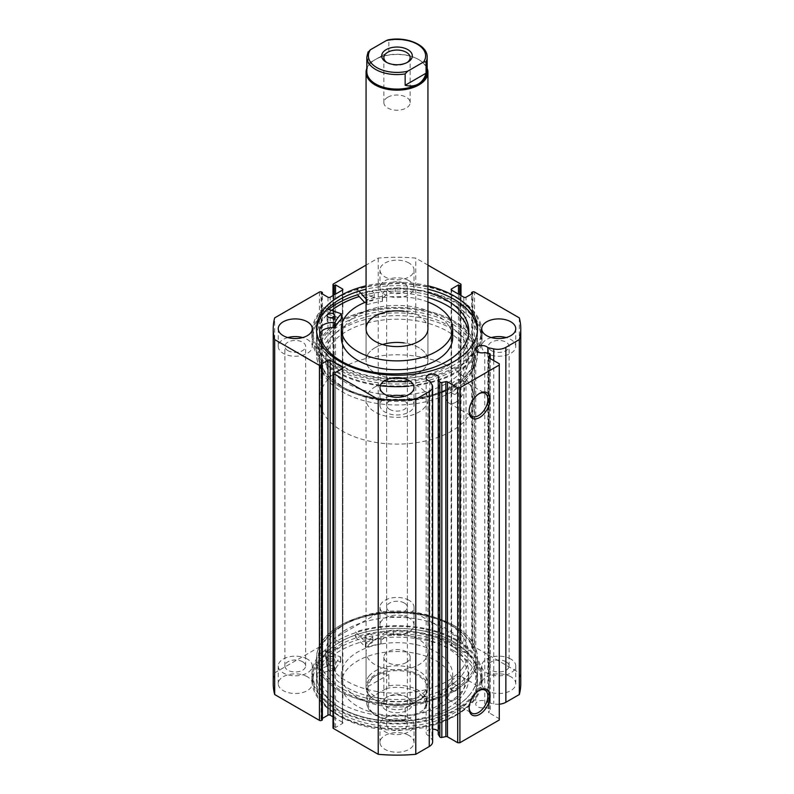 <?xml version="1.0" encoding="UTF-8"?>
<svg xmlns="http://www.w3.org/2000/svg" width="794" height="794" viewBox="0 0 794 794"><rect width="100%" height="100%" fill="white"/><g stroke="black" fill="none" stroke-linecap="round" stroke-linejoin="round"><path stroke-width="0.6" stroke-dasharray="3.97 2.98" d="M407.004 62.577A13.151 7.593 180 0 1 406.3 63.024L407.828 62.14L406.3 63.024A13.151 7.593 180 0 1 387.7 63.024A13.151 7.593 180 0 1 386.996 62.577M387.7 97.255A13.151 7.593 180 0 1 402.032 95.608A13.151 7.593 180 0 1 410.151 102.625A13.151 7.593 180 0 1 406.3 107.994A13.151 7.593 180 0 1 391.968 109.632A13.151 7.593 180 0 1 383.849 102.625A13.151 7.593 180 0 1 387.7 97.255M366.828 71.678A30.172 17.418 180 0 1 375.671 59.361L375.125 59.679A30.936 17.865 180 0 1 418.875 59.679A30.936 17.865 180 0 1 427.172 68.334M366.828 68.334A30.936 17.865 180 0 1 375.125 59.679L375.671 59.361A30.172 17.418 180 0 1 418.329 59.361A30.172 17.418 180 0 1 427.172 71.678M375.125 347.673A30.936 17.865 0 0 0 366.064 360.307A30.936 17.865 0 0 0 385.159 376.813A30.936 17.865 0 0 0 418.875 372.942A30.936 17.865 0 0 0 427.936 360.307A30.936 17.865 0 0 0 408.841 343.802A30.936 17.865 0 0 0 375.125 347.673M387.7 696.745L386.172 697.628A15.314 8.843 0 0 0 386.172 710.134A15.314 8.843 0 0 0 407.828 710.134A15.314 8.843 0 0 0 407.828 697.628A15.314 8.843 0 0 0 386.172 697.628L387.7 696.745A13.151 7.593 180 0 1 406.3 696.745A13.151 7.593 180 0 1 410.151 702.114A13.151 7.593 180 0 1 406.3 707.484A13.151 7.593 180 0 1 391.968 709.131A13.151 7.593 180 0 1 383.849 702.114A13.151 7.593 180 0 1 387.7 696.745M406.3 662.514A13.151 7.593 180 0 1 391.968 664.161A13.151 7.593 180 0 1 383.849 657.144A13.151 7.593 180 0 1 387.7 651.775A13.151 7.593 180 0 1 402.032 650.137A13.151 7.593 180 0 1 410.151 657.144A13.151 7.593 180 0 1 406.3 662.514M367.95 697.916A30.172 17.418 0 0 0 366.828 702.621A30.172 17.418 0 0 0 405.148 719.394L406.081 719.87L407.61 719.235A28.624 16.525 180 0 1 376.763 715.573A28.624 16.525 180 0 1 370.421 697.757L367.95 697.916L367.95 686.552C369.399 681.55 371.969 677.957 375.671 675.783A30.172 17.418 180 0 1 408.543 672.002A30.172 17.418 180 0 1 427.172 688.09A30.172 17.418 180 0 1 418.329 700.407L418.875 700.1A30.936 17.865 180 0 1 375.125 700.1A30.936 17.865 180 0 1 366.064 687.465A30.936 17.865 180 0 1 375.125 674.831A30.936 17.865 180 0 1 408.841 670.96A30.936 17.865 180 0 1 427.936 687.465A30.936 17.865 180 0 1 418.875 700.1L418.329 700.407A30.172 17.418 180 0 1 375.671 700.407A30.172 17.418 180 0 1 366.828 688.09A30.172 17.418 180 0 1 375.671 675.783C379.403 673.659 383.8 673.233 388.852 674.483L388.852 685.847L386.39 688.537A28.624 16.525 180 0 1 417.237 692.199A28.624 16.525 180 0 1 423.579 710.015L426.05 707.325A30.172 17.418 0 0 0 427.172 702.621A30.172 17.418 0 0 0 388.852 685.847M342.303 328.726A77.355 44.663 180 0 1 426.596 319.049A77.355 44.663 180 0 1 474.355 360.307A77.355 44.663 180 0 1 451.697 391.889A77.355 44.663 180 0 1 367.404 401.566A77.355 44.663 180 0 1 319.645 360.307A77.355 44.663 180 0 1 342.303 328.726M342.303 367.89A77.355 44.663 180 0 1 426.596 358.203A77.355 44.663 180 0 1 474.355 399.461A77.355 44.663 180 0 1 451.697 431.043A77.355 44.663 180 0 1 367.404 440.72A77.355 44.663 180 0 1 319.645 399.461A77.355 44.663 180 0 1 342.303 367.89M375.125 386.837A30.936 17.865 180 0 1 408.841 382.956A30.936 17.865 180 0 1 427.936 399.461A30.936 17.865 180 0 1 418.875 412.096A30.936 17.865 180 0 1 385.159 415.967A30.936 17.865 180 0 1 366.064 399.461A30.936 17.865 180 0 1 375.125 386.837M405.148 719.394L405.148 708.02L426.05 695.961L425.892 707.871L427.172 702.621L427.172 688.09M370.421 697.757L386.39 688.537M367.95 686.552L388.852 674.483M407.61 719.235L423.579 710.015M405.148 708.02L426.05 695.961M368.108 51.898L367.95 63.818L388.852 51.749L388.852 40.375L387.919 39.908M367.95 63.818L388.852 51.749M355.454 637.016L365.845 647.368A64.354 37.159 180 0 1 380.931 643.904L381.16 643.706A13.111 7.563 180 0 1 381.06 642.763A13.111 7.563 180 0 1 393.586 635.21L393.586 630.148A74.557 43.045 180 0 1 446.883 642.753A74.557 43.045 180 0 1 468.718 673.193A74.557 43.045 180 0 1 422.696 712.962A74.557 43.045 180 0 1 341.44 703.633A74.557 43.045 180 0 1 319.595 673.193A74.557 43.045 180 0 1 319.605 672.855L319.615 677.917A13.111 7.563 180 0 1 334.343 670.741L334.681 670.602A64.354 37.159 180 0 1 340.686 661.898L322.741 655.904A85.087 49.129 0 0 0 311.913 679.882A85.087 49.129 0 0 0 336.835 714.62A85.087 49.129 0 0 0 429.564 725.269A85.087 49.129 0 0 0 482.087 679.882A85.087 49.129 0 0 0 457.165 645.145A85.087 49.129 0 0 0 355.454 637.016L355.454 631.964L365.845 642.316A64.354 37.159 180 0 1 380.931 638.852L381.16 638.654A13.111 7.563 180 0 1 381.06 637.711A13.111 7.563 180 0 1 393.586 630.148L393.586 635.21A74.557 43.045 180 0 1 446.883 647.805A74.557 43.045 180 0 1 468.718 678.245A74.557 43.045 180 0 1 422.696 718.014A74.557 43.045 180 0 1 341.44 708.685A74.557 43.045 180 0 1 319.595 678.245A74.557 43.045 180 0 1 319.605 677.917M371.622 634.734A3.871 2.233 0 0 0 367.414 634.247A3.871 2.233 0 0 0 365.022 636.312A3.871 2.233 0 0 0 366.153 637.89A3.871 2.233 0 0 0 370.371 638.376A3.871 2.233 0 0 0 372.753 636.312A3.871 2.233 0 0 0 371.622 634.734M371.622 639.785A3.871 2.233 0 0 0 367.414 639.299A3.871 2.233 0 0 0 365.022 641.363A3.871 2.233 0 0 0 366.153 642.942A3.871 2.233 0 0 0 370.371 643.428A3.871 2.233 0 0 0 372.753 641.363A3.871 2.233 0 0 0 371.622 639.785M333.014 657.025A3.871 2.233 0 0 0 328.795 656.539A3.871 2.233 0 0 0 326.413 658.603A3.871 2.233 0 0 0 327.545 660.181A3.871 2.233 0 0 0 331.763 660.668A3.871 2.233 0 0 0 334.145 658.603A3.871 2.233 0 0 0 333.014 657.025M333.014 662.077A3.871 2.233 0 0 0 328.795 661.591A3.871 2.233 0 0 0 326.413 663.655A3.871 2.233 0 0 0 327.545 665.233A3.871 2.233 0 0 0 331.763 665.719A3.871 2.233 0 0 0 334.145 663.655A3.871 2.233 0 0 0 333.014 662.077M322.741 655.904L322.741 650.852A85.087 49.129 0 0 0 311.913 674.831A85.087 49.129 0 0 0 336.835 709.568A85.087 49.129 0 0 0 429.564 720.218A85.087 49.129 0 0 0 482.087 674.831A85.087 49.129 0 0 0 457.165 640.093A85.087 49.129 0 0 0 355.454 631.964M319.605 672.855L319.615 672.855A13.111 7.563 180 0 1 334.343 665.69L334.681 665.551A64.354 37.159 180 0 1 340.686 656.846L322.741 650.852M319.615 677.917L319.615 672.855M384.078 381.07A85.087 49.129 180 0 1 335.554 366.5A85.087 49.129 180 0 1 311.913 332.517A85.087 49.129 180 0 1 323.654 307.615L323.654 312.667L341.37 318.712M328.101 322.066A3.871 2.233 180 0 1 327.029 320.518A3.871 2.233 180 0 1 329.46 318.444A3.871 2.233 180 0 1 333.688 318.97A3.871 2.233 180 0 1 334.76 320.518A3.871 2.233 180 0 1 332.339 322.592A3.871 2.233 180 0 1 328.101 322.066M367.533 300.251A3.871 2.233 180 0 1 366.461 298.713A3.871 2.233 180 0 1 368.882 296.638A3.871 2.233 180 0 1 373.12 297.164A3.871 2.233 180 0 1 374.192 298.713A3.871 2.233 180 0 1 371.771 300.777A3.871 2.233 180 0 1 367.533 300.251M367.533 295.199A3.871 2.233 180 0 1 366.461 293.651A3.871 2.233 180 0 1 368.882 291.587A3.871 2.233 180 0 1 373.12 292.113A3.871 2.233 180 0 1 374.192 293.651A3.871 2.233 180 0 1 371.771 295.725A3.871 2.233 180 0 1 367.533 295.199M319.694 332.1L319.694 334.641A74.557 43.045 0 0 0 319.664 335.892A74.557 43.045 0 0 0 340.378 365.677A74.557 43.045 0 0 0 422.011 375.84A74.557 43.045 0 0 0 468.788 335.892A74.557 43.045 0 0 0 468.659 333.371M358.928 291.17L357.062 289.145A85.087 49.129 180 0 1 458.446 298.534A85.087 49.129 180 0 1 482.087 332.517A85.087 49.129 180 0 1 409.029 381.15M357.062 289.145L357.062 294.197A85.087 49.129 180 0 1 458.446 303.586A85.087 49.129 180 0 1 482.087 337.569A85.087 49.129 180 0 1 409.029 386.202M380.247 385.735A85.087 49.129 180 0 1 335.554 371.552A85.087 49.129 180 0 1 311.913 337.569A85.087 49.129 180 0 1 323.654 312.667M427.936 297.502A74.557 43.045 0 0 0 395.243 292.847A13.111 7.563 0 0 0 382.44 300.42A13.111 7.563 0 0 0 382.51 301.204L382.271 301.402A64.354 37.159 0 0 0 367.066 304.678L364.724 302.524M328.766 309.352A83.926 48.454 0 0 0 313.074 337.569A83.926 48.454 0 0 0 337.658 371.83A83.926 48.454 0 0 0 429.117 382.331A83.926 48.454 0 0 0 480.926 337.569A83.926 48.454 0 0 0 456.342 303.308A83.926 48.454 0 0 0 357.608 294.782L357.062 294.197M395.243 287.805L395.243 292.857L395.243 287.805A13.111 7.563 0 0 0 382.44 295.368A13.111 7.563 0 0 0 382.51 296.152L382.271 296.351A64.354 37.159 0 0 0 367.066 299.626L366.064 298.911M427.936 292.45A74.557 43.045 0 0 0 395.243 287.795M323.654 307.615L327.307 308.856M319.704 332.289L319.694 334.641A13.111 7.563 0 0 1 319.853 333.907M380.534 400.275A71.162 41.09 0 0 0 468.162 360.307A71.162 41.09 0 0 0 413.466 320.329A71.162 41.09 0 0 0 325.838 360.307A71.162 41.09 0 0 0 380.534 400.275M380.534 393.963A71.162 41.09 0 0 0 468.162 353.995A71.162 41.09 0 0 0 413.466 314.017A71.162 41.09 0 0 0 325.838 353.995A71.162 41.09 0 0 0 380.534 393.963M382.529 344.517A30.936 17.865 0 0 0 366.064 360.307A30.936 17.865 0 0 0 389.844 377.686A30.936 17.865 0 0 0 427.936 360.307A30.936 17.865 0 0 0 404.156 342.929M452.689 337.569A55.689 32.157 0 0 0 409.883 306.286A55.689 32.157 0 0 0 341.311 337.569M427.936 301.988A55.689 32.157 0 0 0 409.883 297.442A55.689 32.157 0 0 0 366.064 301.988M378.391 399.174A80.442 46.449 0 0 0 477.442 353.995A80.442 46.449 0 0 0 415.609 308.806A80.442 46.449 0 0 0 316.558 353.995A80.442 46.449 0 0 0 378.391 399.174M331.783 310.375A80.442 46.449 0 0 0 316.558 337.569A80.442 46.449 0 0 0 378.391 382.758A80.442 46.449 0 0 0 477.442 337.569A80.442 46.449 0 0 0 415.609 292.381A80.442 46.449 0 0 0 359.235 296.559M427.936 328.726L427.936 360.307L427.936 328.726A30.936 17.865 0 0 0 404.156 311.347M487.853 353.181L487.853 702.611A6.342 3.662 0 0 0 486.583 701.568A6.342 3.662 0 0 0 479.675 700.774A6.342 3.662 0 0 0 475.755 704.159A6.342 3.662 0 0 0 477.621 706.749A6.342 3.662 0 0 0 484.777 707.484L489.213 708.417A1.548 0.893 180 0 1 489.779 708.615A1.548 0.893 180 0 1 490.235 709.25A1.548 0.893 180 0 1 490.146 709.558L488.677 711.881A1.548 0.893 0 0 0 488.588 712.178A1.548 0.893 0 0 0 489.035 712.814L489.035 357.866M432.641 741.804A11.553 6.67 0 0 0 431.946 739.522L429.802 736.127A6.342 3.662 180 0 1 427.996 735.393A6.342 3.662 180 0 1 426.14 732.802A6.342 3.662 180 0 1 432.641 729.15M438.228 731.264A6.342 3.662 180 0 1 438.824 732.802A6.342 3.662 180 0 1 438.228 734.351M479.03 690.572A13.24 7.642 120 0 0 478.494 690.869L479.586 690.234L478.494 690.869A13.24 7.642 120 0 0 469.135 707.077A13.24 7.642 120 0 0 469.155 707.682M479.03 393.735A13.24 7.642 120 0 0 478.494 394.023L479.586 393.397L478.494 394.023A13.24 7.642 120 0 0 469.135 410.24A13.24 7.642 120 0 0 469.155 410.845M342.303 386.837L341.212 386.202A78.904 45.556 180 0 1 341.212 321.778A78.904 45.556 180 0 1 452.788 321.778A78.904 45.556 180 0 1 452.788 386.202A78.904 45.556 180 0 1 341.212 386.202L342.303 386.827A77.355 44.663 0 0 0 342.303 386.837A77.355 44.663 0 0 0 451.697 386.837L450.129 392.028L451.697 391.889L453.225 386.668L451.697 386.837A77.355 44.663 0 0 0 451.697 386.827A77.355 44.663 0 0 0 474.355 355.255A77.355 44.663 0 0 0 451.697 323.674A77.355 44.663 0 0 0 367.404 313.997A77.355 44.663 0 0 0 319.645 355.255A77.355 44.663 0 0 0 342.303 386.827M451.697 625.573L452.788 626.198A78.904 45.556 0 0 0 341.212 626.198A78.904 45.556 0 0 0 341.212 690.621A78.904 45.556 0 0 0 452.788 690.621A78.904 45.556 0 0 0 452.788 626.198L451.697 625.573A77.355 44.663 180 0 1 474.355 657.144A77.355 44.663 180 0 1 451.697 688.726L453.225 683.505L451.697 683.674L450.129 688.864L451.697 688.726A77.355 44.663 180 0 1 342.303 688.726A77.355 44.663 180 0 1 319.645 657.144A77.355 44.663 180 0 1 342.303 625.573A77.355 44.663 180 0 1 451.697 625.573M455.528 394.092A3.097 1.787 120 0 0 457.543 391.373A3.097 1.787 120 0 0 457.076 388.891A3.097 1.787 120 0 0 455.528 389.04A3.097 1.787 120 0 0 453.503 391.77A3.097 1.787 120 0 0 453.979 394.251A3.097 1.787 120 0 0 455.528 394.092M455.528 690.939A3.097 1.787 120 0 0 457.543 688.209A3.097 1.787 120 0 0 457.076 685.728A3.097 1.787 120 0 0 455.528 685.887A3.097 1.787 120 0 0 453.503 688.606A3.097 1.787 120 0 0 453.979 691.088A3.097 1.787 120 0 0 455.528 690.939M455.528 402.379A13.24 7.642 120 0 0 464.172 390.708A13.24 7.642 120 0 0 462.148 380.108A13.24 7.642 120 0 0 455.528 380.763A13.24 7.642 120 0 0 446.873 392.425A13.24 7.642 120 0 0 448.908 403.034A13.24 7.642 120 0 0 455.528 402.379M455.528 699.216A13.24 7.642 120 0 0 464.172 687.554A13.24 7.642 120 0 0 462.148 676.945A13.24 7.642 120 0 0 455.528 677.6A13.24 7.642 120 0 0 446.873 689.271A13.24 7.642 120 0 0 448.908 699.871A13.24 7.642 120 0 0 455.528 699.216M340.06 386.867A80.522 46.489 0 0 0 427.817 396.94A80.522 46.489 0 0 0 477.522 353.995A80.522 46.489 0 0 0 453.94 321.113A80.522 46.489 0 0 0 366.183 311.04A80.522 46.489 0 0 0 316.478 353.995A80.522 46.489 0 0 0 340.06 386.867M331.713 310.355A80.522 46.489 0 0 0 316.478 337.569A80.522 46.489 0 0 0 340.06 370.441A80.522 46.489 0 0 0 427.817 380.524A80.522 46.489 0 0 0 477.522 337.569A80.522 46.489 0 0 0 453.94 304.697A80.522 46.489 0 0 0 359.206 296.519M337.658 366.401A83.926 48.454 0 0 0 429.117 376.902A83.926 48.454 0 0 0 480.926 332.14A83.926 48.454 0 0 0 456.342 297.879A83.926 48.454 0 0 0 364.883 287.368A83.926 48.454 0 0 0 313.074 332.14A83.926 48.454 0 0 0 337.658 366.401M316.528 330.433A80.522 46.489 0 0 0 316.478 332.14A80.522 46.489 0 0 0 340.06 365.012A80.522 46.489 0 0 0 427.817 375.086A80.522 46.489 0 0 0 477.522 332.14A80.522 46.489 0 0 0 477.472 330.433M453.94 625.533A80.522 46.489 0 0 0 366.183 615.459A80.522 46.489 0 0 0 316.478 658.415A80.522 46.489 0 0 0 340.06 691.286A80.522 46.489 0 0 0 427.817 701.36A80.522 46.489 0 0 0 477.522 658.415A80.522 46.489 0 0 0 453.94 625.533M453.94 641.959A80.522 46.489 0 0 0 366.183 631.885A80.522 46.489 0 0 0 316.478 674.831A80.522 46.489 0 0 0 340.06 707.702A80.522 46.489 0 0 0 427.817 717.786A80.522 46.489 0 0 0 477.522 674.831A80.522 46.489 0 0 0 453.94 641.959M456.342 640.569A83.926 48.454 0 0 0 364.883 630.069A83.926 48.454 0 0 0 313.074 674.831A83.926 48.454 0 0 0 337.658 709.092A83.926 48.454 0 0 0 429.117 719.602A83.926 48.454 0 0 0 480.926 674.831A83.926 48.454 0 0 0 456.342 640.569M456.342 645.998A83.926 48.454 0 0 0 364.883 635.498A83.926 48.454 0 0 0 313.074 680.26A83.926 48.454 0 0 0 337.658 714.531A83.926 48.454 0 0 0 429.117 725.031A83.926 48.454 0 0 0 480.926 680.26A83.926 48.454 0 0 0 456.342 645.998M453.94 647.388A80.522 46.489 0 0 0 366.183 637.314A80.522 46.489 0 0 0 316.478 680.26A80.522 46.489 0 0 0 340.06 713.141A80.522 46.489 0 0 0 427.817 723.215A80.522 46.489 0 0 0 477.522 680.26A80.522 46.489 0 0 0 453.94 647.388M453.94 650.802A80.522 46.489 0 0 0 366.183 640.728A80.522 46.489 0 0 0 316.478 683.674A80.522 46.489 0 0 0 340.06 716.545A80.522 46.489 0 0 0 427.817 726.629A80.522 46.489 0 0 0 477.522 683.674A80.522 46.489 0 0 0 453.94 650.802M307.298 676.726A17.021 9.826 0 0 0 288.758 674.592A17.021 9.826 0 0 0 278.247 683.674A17.021 9.826 0 0 0 283.23 690.621A17.021 9.826 0 0 0 301.78 692.755A17.021 9.826 0 0 0 312.28 683.674A17.021 9.826 0 0 0 307.298 676.726M307.298 659.04A17.021 9.826 0 0 0 288.758 656.916A17.021 9.826 0 0 0 278.247 665.987A17.021 9.826 0 0 0 283.23 672.935A17.021 9.826 0 0 0 301.78 675.069A17.021 9.826 0 0 0 312.28 665.987A17.021 9.826 0 0 0 307.298 659.04M409.029 617.99A17.021 9.826 0 0 0 390.489 615.866A17.021 9.826 0 0 0 379.979 624.938A17.021 9.826 0 0 0 384.971 631.885A17.021 9.826 0 0 0 403.511 634.019A17.021 9.826 0 0 0 414.021 624.938A17.021 9.826 0 0 0 409.029 617.99M409.029 600.304A17.021 9.826 0 0 0 390.489 598.18A17.021 9.826 0 0 0 379.979 607.251A17.021 9.826 0 0 0 384.971 614.199A17.021 9.826 0 0 0 403.511 616.333A17.021 9.826 0 0 0 414.021 607.251A17.021 9.826 0 0 0 409.029 600.304M409.029 735.462A17.021 9.826 0 0 0 390.489 733.328A17.021 9.826 0 0 0 379.979 742.41A17.021 9.826 0 0 0 384.971 749.357A17.021 9.826 0 0 0 403.511 751.491A17.021 9.826 0 0 0 414.021 742.41A17.021 9.826 0 0 0 409.029 735.462M409.029 717.776A17.021 9.826 0 0 0 390.489 715.652A17.021 9.826 0 0 0 379.979 724.724A17.021 9.826 0 0 0 384.971 731.671A17.021 9.826 0 0 0 403.511 733.805A17.021 9.826 0 0 0 414.021 724.724A17.021 9.826 0 0 0 409.029 717.776M510.77 676.726A17.021 9.826 0 0 0 492.22 674.592A17.021 9.826 0 0 0 481.72 683.674A17.021 9.826 0 0 0 486.702 690.621A17.021 9.826 0 0 0 505.242 692.755A17.021 9.826 0 0 0 515.753 683.674A17.021 9.826 0 0 0 510.77 676.726M510.77 659.04A17.021 9.826 0 0 0 492.22 656.916A17.021 9.826 0 0 0 481.72 665.987A17.021 9.826 0 0 0 486.702 672.935A17.021 9.826 0 0 0 505.242 675.069A17.021 9.826 0 0 0 515.753 665.987A17.021 9.826 0 0 0 510.77 659.04M287.845 337.569A17.021 9.826 0 0 0 278.247 346.412A17.021 9.826 0 0 0 283.23 353.36A17.021 9.826 0 0 0 301.78 355.484A17.021 9.826 0 0 0 312.28 346.412A17.021 9.826 0 0 0 307.298 339.465A17.021 9.826 0 0 0 302.683 337.569M409.029 263.042A17.021 9.826 0 0 0 390.489 260.918A17.021 9.826 0 0 0 379.979 269.99A17.021 9.826 0 0 0 384.971 276.937A17.021 9.826 0 0 0 403.511 279.071A17.021 9.826 0 0 0 414.021 269.99A17.021 9.826 0 0 0 409.029 263.042M409.029 280.729A17.021 9.826 0 0 0 390.489 278.595A17.021 9.826 0 0 0 379.979 287.676A17.021 9.826 0 0 0 384.971 294.624A17.021 9.826 0 0 0 403.511 296.748A17.021 9.826 0 0 0 414.021 287.676A17.021 9.826 0 0 0 409.029 280.729M389.586 396.305A17.021 9.826 0 0 0 379.979 405.148A17.021 9.826 0 0 0 384.971 412.096A17.021 9.826 0 0 0 403.511 414.22A17.021 9.826 0 0 0 414.021 405.148A17.021 9.826 0 0 0 409.029 398.201A17.021 9.826 0 0 0 404.414 396.305M491.317 337.569A17.021 9.826 0 0 0 481.72 346.412A17.021 9.826 0 0 0 486.702 353.36A17.021 9.826 0 0 0 505.242 355.484A17.021 9.826 0 0 0 515.753 346.412A17.021 9.826 0 0 0 510.77 339.465A17.021 9.826 0 0 0 506.155 337.569M491.407 350.64A10.362 5.985 180 0 1 488.37 346.412A10.362 5.985 180 0 1 494.771 340.884A10.362 5.985 180 0 1 506.066 342.184A10.362 5.985 180 0 1 509.103 346.412A10.362 5.985 180 0 1 502.701 351.941A10.362 5.985 180 0 1 491.407 350.64M506.066 661.759A10.362 5.985 0 0 0 494.771 660.459A10.362 5.985 0 0 0 488.37 665.987A10.362 5.985 0 0 0 491.407 670.225A10.362 5.985 0 0 0 502.701 671.516A10.362 5.985 0 0 0 509.103 665.987A10.362 5.985 0 0 0 506.066 661.759M389.675 409.376A10.362 5.985 180 0 1 386.638 405.148A10.362 5.985 180 0 1 393.03 399.62A10.362 5.985 180 0 1 404.325 400.92A10.362 5.985 180 0 1 407.362 405.148A10.362 5.985 180 0 1 400.97 410.677A10.362 5.985 180 0 1 389.675 409.376M404.325 720.495A10.362 5.985 0 0 0 393.03 719.195A10.362 5.985 0 0 0 386.638 724.724A10.362 5.985 0 0 0 389.675 728.961A10.362 5.985 0 0 0 400.97 730.252A10.362 5.985 0 0 0 407.362 724.724A10.362 5.985 0 0 0 404.325 720.495M389.675 291.904A10.362 5.985 180 0 1 386.638 287.676A10.362 5.985 180 0 1 393.03 282.148A10.362 5.985 180 0 1 404.325 283.448A10.362 5.985 180 0 1 407.362 287.676A10.362 5.985 180 0 1 400.97 293.204A10.362 5.985 180 0 1 389.675 291.904M404.325 603.023A10.362 5.985 0 0 0 393.03 601.723A10.362 5.985 0 0 0 386.638 607.251A10.362 5.985 0 0 0 389.675 611.489A10.362 5.985 0 0 0 400.97 612.779A10.362 5.985 0 0 0 407.362 607.251A10.362 5.985 0 0 0 404.325 603.023M287.934 350.64A10.362 5.985 180 0 1 284.897 346.412A10.362 5.985 180 0 1 291.299 340.884A10.362 5.985 180 0 1 302.593 342.184A10.362 5.985 180 0 1 305.63 346.412A10.362 5.985 180 0 1 299.229 351.941A10.362 5.985 180 0 1 287.934 350.64M302.593 661.759A10.362 5.985 0 0 0 291.299 660.459A10.362 5.985 0 0 0 284.897 665.987A10.362 5.985 0 0 0 287.934 670.225A10.362 5.985 0 0 0 299.229 671.516A10.362 5.985 0 0 0 305.63 665.987A10.362 5.985 0 0 0 302.593 661.759M427.936 285.81A80.522 46.489 0 0 0 366.064 285.81M427.936 265.117L415.788 258.1A123.765 71.45 0 0 0 378.212 258.1L366.064 265.117M460.56 283.944L460.56 638.892L415.788 613.047A123.765 71.45 0 0 0 378.212 613.047L333.44 638.892L333.44 283.944M460.56 638.892A1.548 0.893 180 0 1 461.006 639.527A1.548 0.893 180 0 1 460.56 640.163L460.56 295.318M451.588 643.825A1.548 0.893 0 0 0 451.131 644.45A1.548 0.893 0 0 0 451.588 645.085L451.588 290.138L451.588 643.825L458.475 639.845L459.795 640.599L460.56 640.163M463.835 297.214L463.835 652.162L451.588 645.085M463.835 652.162A1.548 0.893 0 0 0 466.028 652.162L466.028 297.214M472.37 292.033L472.37 646.981L471.606 647.418L472.916 648.182L466.028 652.162M472.37 646.981A1.548 0.893 180 0 1 474.564 646.981L474.564 292.033M520.765 683.674A123.765 71.45 0 0 0 519.326 672.826L474.564 646.981M499.277 704.189A11.553 6.67 180 0 1 493.739 703.851L487.853 702.611M499.277 363.781L499.277 718.729L489.035 712.814M499.277 718.729L499.277 719.989M332.994 727.82A1.548 0.893 180 0 1 333.44 727.185L333.44 372.247M342.413 723.523A1.548 0.893 0 0 0 342.869 722.897A1.548 0.893 0 0 0 342.413 722.262L342.413 368.575L342.413 723.523L335.525 727.503L334.205 726.748L333.44 727.185M332.994 716.823L342.413 722.262M322.394 719.93L321.084 719.166L322.394 718.411M319.436 292.033L319.436 646.981L274.674 672.826A123.765 71.45 0 0 0 273.235 683.674M319.436 646.981A1.548 0.893 180 0 1 321.63 646.981L321.63 292.033M327.972 297.214L327.972 652.162L321.084 648.182L322.394 647.418L321.63 646.981M327.972 652.162A1.548 0.893 0 0 0 330.165 652.162L330.165 297.214M342.413 645.085A1.548 0.893 0 0 0 342.869 644.45A1.548 0.893 0 0 0 342.413 643.825L342.413 290.138L342.413 645.085L330.165 652.162M333.44 295.318L333.44 640.163L334.205 640.599L335.525 639.845L342.413 643.825M333.44 640.163A1.548 0.893 180 0 1 332.994 639.527A1.548 0.893 180 0 1 333.44 638.892M378.212 258.1L378.212 613.047M519.326 317.878L519.326 672.826M415.788 613.047L415.788 258.1M274.674 672.826L274.674 317.878M471.606 647.418L471.606 293.988M472.916 648.182L472.916 293.234M458.475 639.845L458.475 294.117M459.795 640.599L459.795 294.872M321.084 719.166L321.084 364.218M335.525 727.503L335.525 372.555M334.205 726.748L334.205 371.8M334.205 640.599L334.205 294.872M335.525 639.845L335.525 294.117M321.084 648.182L321.084 293.234M322.394 647.418L322.394 293.988M427.936 289.214A80.522 46.489 0 0 0 366.064 289.214M429.802 381.18L429.802 736.127M484.777 352.536L484.777 707.484M461.473 669.481A71.162 41.09 180 0 1 381.577 692.209A71.162 41.09 180 0 1 325.838 652.092A71.162 41.09 180 0 1 332.527 634.704A71.162 41.09 180 0 1 412.423 611.985A71.162 41.09 180 0 1 468.162 652.092A71.162 41.09 180 0 1 461.473 669.481M461.473 675.793A71.162 41.09 180 0 1 381.577 698.521A71.162 41.09 180 0 1 325.838 658.415A71.162 41.09 180 0 1 332.527 641.026A71.162 41.09 180 0 1 412.423 618.298A71.162 41.09 180 0 1 468.162 658.415A71.162 41.09 180 0 1 461.473 675.793M368.962 676.111A30.936 17.865 180 0 1 403.709 666.235A30.936 17.865 180 0 1 427.936 683.674A30.936 17.865 180 0 1 425.038 691.237A30.936 17.865 180 0 1 390.291 701.112A30.936 17.865 180 0 1 366.064 683.674A30.936 17.865 180 0 1 368.962 676.111M368.962 644.539A30.936 17.865 180 0 1 403.709 634.654A30.936 17.865 180 0 1 427.936 652.092A30.936 17.865 180 0 1 425.038 659.655A30.936 17.865 180 0 1 390.291 669.531A30.936 17.865 180 0 1 366.064 652.092A30.936 17.865 180 0 1 368.962 644.539M447.459 688.438A55.689 32.157 180 0 1 384.931 706.223A55.689 32.157 180 0 1 341.311 674.831A55.689 32.157 180 0 1 346.541 661.223A55.689 32.157 180 0 1 409.069 643.438A55.689 32.157 180 0 1 452.689 674.831A55.689 32.157 180 0 1 447.459 688.438M447.459 697.281A55.689 32.157 180 0 1 384.931 715.066A55.689 32.157 180 0 1 341.311 683.674A55.689 32.157 180 0 1 346.541 670.067A55.689 32.157 180 0 1 409.069 652.281A55.689 32.157 180 0 1 452.689 683.674A55.689 32.157 180 0 1 447.459 697.281M469.889 678.066A80.442 46.449 180 0 1 379.562 703.752A80.442 46.449 180 0 1 316.558 658.415A80.442 46.449 180 0 1 324.111 638.753A80.442 46.449 180 0 1 414.438 613.067A80.442 46.449 180 0 1 477.442 658.415A80.442 46.449 180 0 1 469.889 678.066M469.889 694.482A80.442 46.449 180 0 1 379.562 720.178A80.442 46.449 180 0 1 316.558 674.831A80.442 46.449 180 0 1 324.111 655.179A80.442 46.449 180 0 1 414.438 629.493A80.442 46.449 180 0 1 477.442 674.831A80.442 46.449 180 0 1 469.889 694.482M367.95 52.444A30.172 17.418 0 0 0 366.828 57.148M427.172 57.148A30.172 17.418 0 0 0 388.852 40.375M365.429 647.299L365.429 642.247M340.566 661.66L340.566 656.608M340.686 661.898L340.686 656.846M334.681 670.602L334.681 665.551M334.343 670.741L334.343 665.69M380.931 643.904L380.931 638.852M365.845 647.368L365.845 642.316M341.261 313.59L341.261 318.642M366.649 299.546L366.649 304.608M367.066 299.626L367.066 304.678M382.271 296.351L382.271 301.402M489.213 353.469L489.213 708.417M431.946 384.584L431.946 739.522M493.739 360.575L493.739 703.851M490.146 709.558L490.146 358.501M488.677 357.538L488.677 711.881M410.151 102.625L410.151 57.654M366.064 360.307L366.064 328.726L366.064 360.307M383.849 657.144L383.849 702.114M474.355 360.307L474.355 399.461M427.936 399.461L427.936 687.465M366.064 399.461L366.064 687.465M319.645 360.307L319.645 399.461M375.671 700.407L375.125 700.1M366.828 688.09L366.828 702.621C366.322 714.908 387.8 723.642 406.081 719.87M410.151 657.144L410.151 702.114M406.3 696.745L407.828 697.628M418.329 59.361L418.875 59.679M383.849 102.625L383.849 57.654M387.7 63.024L386.172 62.14M365.022 641.363L365.022 636.312M326.413 663.655L326.413 658.603M468.718 678.245L468.718 673.193M482.087 679.882L482.087 674.831M311.913 679.882L311.913 674.831M319.595 678.245L319.595 673.193M334.145 663.655L334.145 658.603M372.753 641.363L372.753 636.312M340.725 661.809L340.725 656.757M381.06 642.763L381.06 637.711M327.029 315.466L327.029 320.518M366.461 293.651L366.461 298.713M319.664 330.84L319.664 335.892M468.788 330.84L468.788 335.892M482.087 332.517L482.087 337.569M311.913 332.517L311.913 337.569M374.192 293.651L374.192 298.713M334.76 315.466L334.76 320.518M382.44 295.368L382.44 300.42M468.162 360.307L468.162 353.995M477.442 353.995L477.442 337.569M316.558 353.995L316.558 337.569M325.838 360.307L325.838 353.995M475.755 349.211L475.755 704.159M426.14 377.865L426.14 732.802M438.824 377.865L438.824 732.802M342.303 625.573L341.212 626.198M453.225 386.668L457.076 388.891M453.225 683.505L457.076 685.728M462.148 380.108L485.114 393.367M462.148 676.945L485.114 690.214M477.522 337.569L477.522 353.995M480.926 332.14L480.926 337.569M477.522 328.726L477.522 332.14M316.478 674.831L316.478 658.415M313.074 680.26L313.074 674.831M316.478 683.674L316.478 680.26M278.247 665.987L278.247 683.674M379.979 607.251L379.979 624.938M379.979 724.724L379.979 742.41M481.72 665.987L481.72 683.674M278.247 346.412L278.247 328.726M379.979 287.676L379.979 269.99M379.979 405.148L379.979 387.462M481.72 346.412L481.72 328.726M488.37 665.987L488.37 346.412M386.638 724.724L386.638 405.148M386.638 607.251L386.638 287.676M284.897 665.987L284.897 346.412M319.645 355.255L319.645 657.144M474.355 355.255L474.355 657.144M305.63 665.987L305.63 346.412M407.362 607.251L407.362 287.676M407.362 724.724L407.362 405.148M509.103 665.987L509.103 346.412M515.753 346.412L515.753 328.726M414.021 405.148L414.021 387.462M414.021 287.676L414.021 269.99M312.28 346.412L312.28 328.726M515.753 665.987L515.753 683.674M414.021 724.724L414.021 742.41M414.021 607.251L414.021 624.938M312.28 665.987L312.28 683.674M332.994 639.527L332.994 295.576M342.869 289.502L342.869 644.45M461.006 295.576L461.006 639.527M451.131 289.502L451.131 644.45M342.869 367.95L342.869 722.897M477.522 683.674L477.522 680.26M480.926 680.26L480.926 674.831M477.522 674.831L477.522 658.415M316.478 328.726L316.478 332.14M313.074 332.14L313.074 337.569M316.478 337.569L316.478 353.995M448.908 699.871L471.874 713.141M448.908 403.034L471.874 416.294M450.129 688.864L453.979 691.088M450.129 392.028L453.979 394.251M451.697 386.827L452.788 386.202M469.135 410.24L469.135 411.5M469.135 707.077L469.135 708.337M490.235 358.56L490.235 709.25M488.588 357.231L488.588 712.178M325.838 652.092L325.838 658.415M427.936 652.092L427.936 683.674M341.311 674.831L341.311 683.674M316.558 658.415L316.558 674.831M477.442 658.415L477.442 674.831M452.689 674.831L452.689 683.674M366.064 652.092L366.064 683.674M468.162 652.092L468.162 658.415"/><path stroke-width="1.19" d="M407.828 62.14L407.828 62.14A15.314 8.843 0 0 0 407.828 49.635A15.314 8.843 0 0 0 386.172 49.635A15.314 8.843 0 0 0 386.172 62.14A15.314 8.843 0 0 0 407.828 62.14M386.996 62.577A13.151 7.593 180 0 1 383.849 57.654A13.151 7.593 180 0 1 387.7 52.285A13.151 7.593 180 0 1 402.032 50.637A13.151 7.593 180 0 1 410.151 57.654A13.151 7.593 180 0 1 407.004 62.577M418.329 83.995A30.172 17.418 180 0 1 385.457 87.767A30.172 17.418 180 0 1 366.828 71.678L366.828 57.148A30.172 17.418 0 0 0 405.148 73.921L405.148 85.286C410.2 86.536 414.597 86.109 418.329 83.995C422.031 81.812 424.601 78.229 426.05 73.217L426.05 61.853A30.172 17.418 0 0 0 427.172 57.148L427.172 71.678A30.172 17.418 180 0 1 418.329 83.995M427.172 68.334A30.936 17.865 180 0 1 427.936 72.304A30.936 17.865 180 0 1 418.875 84.938A30.936 17.865 180 0 1 385.159 88.809A30.936 17.865 180 0 1 366.064 72.304A30.936 17.865 180 0 1 366.828 68.334M405.148 73.921L407.61 71.232A28.624 16.525 180 0 1 376.763 67.569A28.624 16.525 180 0 1 370.421 49.754L386.39 40.544A28.624 16.525 180 0 1 417.237 44.206A28.624 16.525 180 0 1 423.579 62.011L426.05 61.853M427.172 57.148C427.678 44.861 406.2 36.127 387.919 39.908L386.39 40.544M370.421 49.754L367.95 52.444M405.148 85.286L426.05 73.217M407.61 71.232L423.579 62.011M327.307 308.856L341.37 313.838A64.354 37.159 0 0 0 335.038 322.463L334.701 322.592A13.111 7.563 0 0 0 319.704 329.589L319.694 332.1M328.101 317.005A3.871 2.233 180 0 1 327.029 315.466A3.871 2.233 180 0 1 329.46 313.392A3.871 2.233 180 0 1 333.688 313.918A3.871 2.233 180 0 1 334.76 315.466A3.871 2.233 180 0 1 332.339 317.54A3.871 2.233 180 0 1 328.101 317.005M319.704 332.289L319.694 329.589A74.557 43.045 0 0 0 319.664 330.84A74.557 43.045 0 0 0 340.378 360.625A74.557 43.045 0 0 0 422.011 370.788A74.557 43.045 0 0 0 468.788 330.84A74.557 43.045 0 0 0 448.064 301.065A74.557 43.045 0 0 0 427.936 292.45M468.659 333.371A74.557 43.045 0 0 0 448.064 306.117A74.557 43.045 0 0 0 427.936 297.502M409.029 381.15A85.087 49.129 180 0 1 384.078 381.07M409.029 386.202A85.087 49.129 180 0 1 380.247 385.735M364.724 302.524L357.608 294.782A83.926 48.454 0 0 0 328.766 309.352M366.064 298.911L358.928 291.17M341.37 318.712L341.37 318.89A64.354 37.159 0 0 0 335.038 327.525L334.701 327.644A13.111 7.563 0 0 0 319.853 333.907M404.156 311.347A30.936 17.865 0 0 0 366.064 328.726A30.936 17.865 0 0 0 389.844 346.105A30.936 17.865 0 0 0 427.936 328.726L427.936 72.304M404.156 342.929A30.936 17.865 0 0 0 382.529 344.517M366.064 301.988A55.689 32.157 0 0 0 341.311 328.726L341.311 337.569A55.689 32.157 0 0 0 384.117 368.853A55.689 32.157 0 0 0 452.689 337.569L452.689 328.726A55.689 32.157 0 0 0 427.936 301.988M341.311 328.726A55.689 32.157 0 0 0 384.117 360.01A55.689 32.157 0 0 0 452.689 328.726M359.235 296.559A80.442 46.449 0 0 0 331.783 310.375M490.146 358.501L490.146 354.61A1.548 0.893 0 0 0 490.235 354.303A1.548 0.893 0 0 0 489.779 353.677A1.548 0.893 0 0 0 489.213 353.469L484.777 352.536A6.342 3.662 0 0 1 477.621 351.802A6.342 3.662 0 0 1 475.755 349.211A6.342 3.662 0 0 1 479.675 345.827A6.342 3.662 0 0 1 486.583 346.621A6.342 3.662 0 0 1 487.853 347.663L487.853 353.181M432.641 729.15A6.342 3.662 180 0 1 436.968 730.222A6.342 3.662 180 0 1 438.228 731.264M342.413 368.575L342.413 367.314A1.548 0.893 180 0 1 342.869 367.95A1.548 0.893 180 0 1 342.413 368.575L335.525 372.555L334.205 371.8L333.44 372.247A1.548 0.893 0 0 0 332.994 372.872A1.548 0.893 0 0 0 333.44 373.508L378.212 399.352A123.765 71.45 0 0 0 415.788 399.352L429.256 391.571A11.553 6.67 0 0 0 432.641 386.857A11.553 6.67 0 0 0 431.946 384.584L429.802 381.18A6.342 3.662 180 0 1 427.996 380.445A6.342 3.662 180 0 1 426.14 377.865A6.342 3.662 180 0 1 430.06 374.48A6.342 3.662 180 0 1 436.968 375.274A6.342 3.662 180 0 1 438.824 377.865A6.342 3.662 180 0 1 438.228 379.403L438.228 734.351L439.846 736.911L439.846 381.964A1.548 0.893 0 0 0 441.831 382.5L445.851 381.656A1.548 0.893 180 0 1 447.469 381.864L457.711 387.78L459.905 387.78L499.277 365.042L499.277 363.781L489.035 357.866A1.548 0.893 180 0 1 488.588 357.231A1.548 0.893 180 0 1 488.677 356.933L488.677 357.538M479.586 690.234L479.596 690.234A14.788 8.536 -60 0 1 490.047 696.269A14.788 8.536 -60 0 1 479.596 714.372A14.788 8.536 -60 0 1 469.135 708.337A14.788 8.536 -60 0 1 479.586 690.234A14.788 8.536 -60 0 1 479.596 690.234M469.155 707.682A13.24 7.642 120 0 0 471.874 713.141A13.24 7.642 120 0 0 478.494 712.486A13.24 7.642 120 0 0 487.149 700.814A13.24 7.642 120 0 0 485.114 690.214A13.24 7.642 120 0 0 479.03 690.572M479.586 393.397L479.596 393.397A14.788 8.536 -60 0 1 490.047 399.432A14.788 8.536 -60 0 1 479.596 417.535A14.788 8.536 -60 0 1 469.135 411.5A14.788 8.536 -60 0 1 479.586 393.397A14.788 8.536 -60 0 1 479.596 393.397M469.155 410.845A13.24 7.642 120 0 0 471.874 416.294A13.24 7.642 120 0 0 478.494 415.639A13.24 7.642 120 0 0 487.149 403.977A13.24 7.642 120 0 0 485.114 393.367A13.24 7.642 120 0 0 479.03 393.735M477.472 330.433A80.522 46.489 0 0 0 453.94 299.269A80.522 46.489 0 0 0 427.936 289.214M366.064 285.81A80.522 46.489 0 0 0 316.478 328.726A80.522 46.489 0 0 0 340.06 361.598A80.522 46.489 0 0 0 427.817 371.681A80.522 46.489 0 0 0 477.522 328.726A80.522 46.489 0 0 0 453.94 295.854A80.522 46.489 0 0 0 427.936 285.81M307.298 321.778A17.021 9.826 0 0 0 288.758 319.654A17.021 9.826 0 0 0 278.247 328.726A17.021 9.826 0 0 0 283.23 335.673A17.021 9.826 0 0 0 301.78 337.807A17.021 9.826 0 0 0 312.28 328.726A17.021 9.826 0 0 0 307.298 321.778M302.683 337.569A17.021 9.826 0 0 0 287.845 337.569M409.029 380.515A17.021 9.826 0 0 0 390.489 378.391A17.021 9.826 0 0 0 379.979 387.462A17.021 9.826 0 0 0 384.971 394.41A17.021 9.826 0 0 0 403.511 396.543A17.021 9.826 0 0 0 414.021 387.462A17.021 9.826 0 0 0 409.029 380.515M404.414 396.305A17.021 9.826 0 0 0 389.586 396.305M510.77 321.778A17.021 9.826 0 0 0 492.22 319.654A17.021 9.826 0 0 0 481.72 328.726A17.021 9.826 0 0 0 486.702 335.673A17.021 9.826 0 0 0 505.242 337.807A17.021 9.826 0 0 0 515.753 328.726A17.021 9.826 0 0 0 510.77 321.778M506.155 337.569A17.021 9.826 0 0 0 491.317 337.569M460.56 295.318L460.56 285.215A1.548 0.893 0 0 0 461.006 284.58A1.548 0.893 0 0 0 460.56 283.944L427.936 265.117M366.064 265.117L333.44 283.944A1.548 0.893 0 0 0 332.994 284.58A1.548 0.893 0 0 0 333.44 285.215L333.44 295.318M342.413 288.877A1.548 0.893 180 0 1 342.869 289.502A1.548 0.893 180 0 1 342.413 290.138L342.413 288.877L335.525 284.897L334.205 285.651L333.44 285.215M319.436 365.419A1.548 0.893 0 0 0 321.63 365.419L321.63 720.366A1.548 0.893 180 0 1 319.436 720.366L319.436 365.419L274.674 339.574A123.765 71.45 0 0 1 273.235 328.726A123.765 71.45 0 0 1 274.674 317.878L319.436 292.033A1.548 0.893 0 0 1 321.63 292.033L322.394 292.48L321.084 293.234L327.972 297.214A1.548 0.893 180 0 0 330.165 297.214L342.413 290.138M327.972 360.238A1.548 0.893 180 0 1 330.165 360.238L330.165 715.186A1.548 0.893 0 0 0 327.972 715.186L327.972 360.238L321.084 364.218L322.394 364.982L321.63 365.419M342.413 367.314L330.165 360.238M438.228 379.403L439.846 381.964M490.146 354.61L488.677 356.933M505.857 347.355L505.857 702.303L519.326 694.522L519.326 339.574L505.857 347.355A11.553 6.67 180 0 1 493.739 348.903L487.853 347.663M519.326 339.574A123.765 71.45 0 0 0 520.765 328.726A123.765 71.45 0 0 0 519.326 317.878L474.564 292.033A1.548 0.893 0 0 0 472.37 292.033L471.606 292.48L472.916 293.234L466.028 297.214A1.548 0.893 180 0 1 463.835 297.214L451.588 290.138A1.548 0.893 180 0 1 451.131 289.502A1.548 0.893 180 0 1 451.588 288.877L451.588 290.138M460.56 285.215L459.795 285.651L458.475 284.897L451.588 288.877M519.326 694.522A123.765 71.45 0 0 0 520.765 683.674L520.765 328.726M505.857 702.303A11.553 6.67 180 0 1 499.277 704.189M459.905 387.78L459.905 742.727L499.277 719.989L499.277 365.042M459.905 742.727L457.711 742.727L457.711 387.78M447.469 381.864L447.469 736.812L457.711 742.727M447.469 736.812A1.548 0.893 0 0 0 445.851 736.604L445.851 381.656M441.831 382.5L441.831 737.447L445.851 736.604M441.831 737.447A1.548 0.893 180 0 1 439.846 736.911M333.44 373.508L333.44 728.455L378.212 754.3A123.765 71.45 0 0 0 415.788 754.3L429.256 746.519A11.553 6.67 0 0 0 432.641 741.804L432.641 386.857M333.44 728.455A1.548 0.893 180 0 1 332.994 727.82L332.994 372.872M330.165 715.186L332.994 716.823M322.394 718.411L327.972 715.186M321.63 720.366L322.394 719.93L322.394 364.982M273.235 328.726L273.235 683.674A123.765 71.45 0 0 0 274.674 694.522L319.436 720.366M274.674 339.574L274.674 694.522M378.212 754.3L378.212 399.352M415.788 399.352L415.788 754.3M471.606 293.988L471.606 292.48M458.475 294.117L458.475 284.897M459.795 294.872L459.795 285.651M334.205 294.872L334.205 285.651M335.525 294.117L335.525 284.897M322.394 293.988L322.394 292.48M366.064 289.214A80.522 46.489 0 0 0 316.528 330.433M359.206 296.519A80.522 46.489 0 0 0 331.713 310.355M335.038 322.463L335.038 327.525M341.37 313.838L341.37 318.89M334.701 322.592L334.701 327.644M429.256 391.571L429.256 746.519M493.739 348.903L493.739 360.575M366.064 328.726L366.064 72.304M368.108 51.898L366.828 57.148M341.41 313.749L341.41 318.801M332.994 295.576L332.994 284.58M461.006 284.58L461.006 295.576M490.235 354.303L490.235 358.56"/></g></svg>
